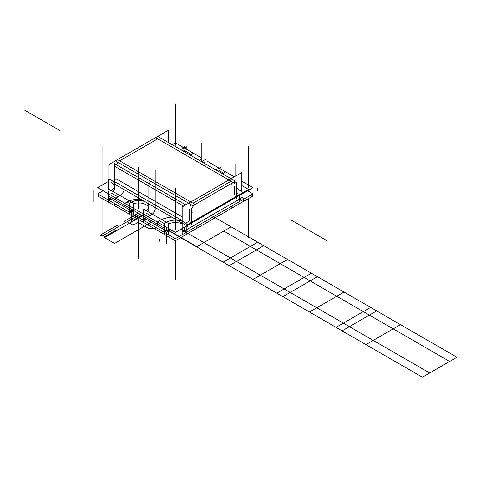 <?xml version="1.0" encoding="UTF-8"?>
<svg xmlns="http://www.w3.org/2000/svg" width="481" height="481" viewBox="0 0 481 481"><rect width="100%" height="100%" fill="white"/><g stroke="black" fill="none" stroke-linecap="round" stroke-linejoin="round"><path stroke-width="0.72" d="M247.589 190.753L252.982 193.861L175.349 238.69L252.982 193.861L247.589 190.753L252.982 193.861L175.349 238.69L252.982 193.861L247.589 190.753L252.982 193.861L175.349 238.69L252.982 193.861L247.589 190.753L252.982 193.861L175.349 238.69L97.709 193.861L175.349 238.69L97.709 193.861L103.102 190.753L97.709 193.861L103.102 190.753L97.709 193.861L175.349 238.69L97.709 193.861L103.102 190.753L97.709 193.861L175.349 238.69L97.709 193.861L103.102 190.753M116.546 202.248L111.009 199.05L116.546 202.248L111.009 199.05L111.009 197.39L111.009 199.05L116.546 202.248L111.009 199.05L111.009 197.39L111.009 199.05L127.363 208.495M145.875 219.18L164.484 229.924L145.875 219.18L164.484 229.924L145.875 219.18L164.484 229.924L145.875 219.18L150.331 221.753L145.875 219.18L150.331 221.753L145.875 219.18L145.875 217.52L145.875 219.18L164.484 229.924L145.875 219.18L150.331 221.753L145.875 219.18L150.331 221.753L145.875 219.18L150.331 221.753L145.875 219.18L150.331 221.753L145.875 219.18L150.331 221.753L145.875 219.18L145.875 217.52L145.875 219.18M168.518 230.008A12.71 7.335 180 0 1 170.196 229.491A12.71 7.335 0 0 0 168.518 230.008A12.71 7.335 180 0 1 170.196 229.491A12.71 7.335 0 0 0 168.518 230.008A12.71 7.335 180 0 1 170.196 229.491A12.71 7.335 0 0 0 168.518 230.008A12.71 7.335 180 0 1 170.196 229.491A12.71 7.335 0 0 0 168.518 230.008M180.495 229.491A12.71 7.335 180 0 1 182.173 230.008A12.71 7.335 0 0 0 180.495 229.491A12.71 7.335 180 0 1 182.173 230.008A12.71 7.335 0 0 0 180.495 229.491A12.71 7.335 180 0 1 182.173 230.008A12.71 7.335 0 0 0 180.495 229.491A12.71 7.335 180 0 1 182.173 230.008A12.71 7.335 0 0 0 180.495 229.491M194.035 225.409L239.682 199.05L239.682 195.316L239.682 199.05L230.014 204.635L239.682 199.05L230.014 204.635L239.682 199.05L239.682 195.316L239.682 199.05L189.364 228.102M217.039 169.084L217.039 166.889L234.295 176.846M219.198 170.623L223.653 173.196L219.198 170.623A10.167 5.868 180 0 1 218.037 171.2A10.167 5.868 0 0 0 219.198 170.623A10.167 5.868 180 0 1 218.037 171.2A10.167 5.868 180 0 0 219.198 170.623L223.653 173.196M109.524 196.537L163.534 227.717L109.524 196.537M175.349 142.815L182.173 146.759L175.349 142.815L172.114 144.685L175.349 142.815L182.173 146.759L175.349 142.815L172.114 144.685L175.349 142.815L182.173 146.759L175.349 142.815L172.114 144.685L175.349 142.815M207.263 161.243L217.039 166.889L207.263 161.243M242.075 181.343L252.982 187.638L175.349 232.461L97.709 187.638L175.349 232.461L252.982 187.638L175.349 232.461L97.709 187.638L175.349 232.461L252.982 187.638L175.349 232.461L97.709 187.638L175.349 232.461L252.982 187.638L242.075 181.343M108.616 181.343L97.709 187.638L108.616 181.343M222.559 173.809A16.522 9.536 0 0 0 223.689 173.214A16.522 9.536 0 0 1 222.559 173.809A16.522 9.536 0 0 0 223.689 173.214A16.522 9.536 0 0 1 222.559 173.809M203.824 162.993A10.167 5.868 180 0 1 204.822 162.319A10.167 5.868 0 0 0 203.824 162.993A10.167 5.868 180 0 1 204.822 162.319A10.167 5.868 180 0 0 203.824 162.993M201.84 160.6L200.324 159.728A16.522 9.536 0 0 0 199.296 160.377A16.522 9.536 0 0 1 200.324 159.728L201.84 160.6L200.324 159.728A16.522 9.536 0 0 0 199.296 160.377A16.522 9.536 0 0 1 200.324 159.728L201.84 160.6L200.324 159.728M190.223 155.141A22.619 13.059 0 0 0 191.342 154.539A22.619 13.059 0 0 1 190.223 155.141A22.619 13.059 0 0 0 191.342 154.539A22.619 13.059 0 0 1 190.223 155.141M191.306 154.521L184.331 150.493A12.71 7.335 180 0 1 183.189 151.076A12.71 7.335 0 0 0 184.331 150.493L191.306 154.521L184.331 150.493A12.71 7.335 180 0 1 183.189 151.076A12.71 7.335 180 0 0 184.331 150.493L191.306 154.521L184.331 150.493M111.009 182.449A12.71 7.335 180 0 1 112.903 191.432A12.71 7.335 180 0 0 111.009 182.449A12.71 7.335 180 0 1 112.903 191.432M111.009 192.827L117.971 196.849M124.351 189.736A22.619 13.059 0 0 1 120.028 195.545A22.619 13.059 0 0 0 124.351 189.736A22.619 13.059 0 0 1 120.028 195.545A22.619 13.059 0 0 0 124.351 189.736A22.619 13.059 180 0 1 115.723 197.992L115.723 200.15M140.674 199.338A16.522 9.536 0 0 0 129.359 200.932A16.522 9.536 0 0 1 140.674 199.338A16.522 9.536 0 0 0 129.359 200.932A16.522 9.536 0 0 1 140.674 199.338M127.002 202.062L129.69 203.613M145.875 212.957L150.331 215.53M152.321 214.189A16.522 9.536 0 0 0 155.08 207.642A16.522 9.536 0 0 1 152.321 214.189A16.522 9.536 0 0 0 155.08 207.642A16.522 9.536 0 0 1 152.321 214.189M171.711 217.081A22.619 13.059 0 0 0 161.652 219.576A22.619 13.059 0 0 1 171.711 217.081A22.619 13.059 0 0 0 161.652 219.576A22.619 13.059 0 0 1 171.711 217.081M159.349 220.737L164.484 223.701M168.518 223.785A12.71 7.335 180 0 1 182.173 223.785A12.71 7.335 0 0 0 168.518 223.785A12.71 7.335 180 0 1 182.173 223.785A12.71 7.335 180 0 0 168.518 223.785M241.66 202.477A12.71 7.335 180 0 0 242.075 202.627L242.075 191.42A12.71 7.335 180 0 1 236.808 187.782M242.075 185.702L242.075 178.878A12.71 7.335 180 0 0 241.841 178.962M182.173 234.746L182.173 206.938L241.841 172.487L241.841 191.336M191.24 204.702A5.081 2.934 120 0 0 189.803 207.191A5.081 2.934 120 0 1 191.24 204.702A5.081 2.934 120 0 0 189.803 207.191A5.081 2.934 120 0 1 191.24 204.702A5.081 2.934 120 0 0 189.803 207.191M189.364 209.427L189.364 221.05L186.177 222.889L189.364 221.05L189.364 209.427L189.364 221.05L189.364 209.427L189.364 221.05L186.177 222.889M184.331 227.272L184.331 231.006L184.331 227.272M237.885 193.031L236.808 193.657M234.65 194.901L234.65 186.351M234.65 183.279A5.081 2.934 120 0 0 234.349 181.794A5.081 2.934 120 0 1 234.65 183.279A5.081 2.934 120 0 0 234.349 181.794A5.081 2.934 120 0 1 234.65 183.279A5.081 2.934 120 0 0 234.349 181.794M231.06 181.205L192.959 203.204M192.147 212.656A5.081 2.934 -60 0 1 192.574 207.131A5.081 2.934 -60 0 1 197.144 203.998M118.476 160.203L152.423 179.798M150.703 181.295L149.266 183.784M148.827 186.027L114.881 166.426M116.48 164.857A5.081 2.934 -60 0 1 117.917 162.368A5.081 2.934 -60 0 0 116.48 164.857A5.081 2.934 -60 0 1 117.917 162.368A5.081 2.934 -60 0 0 116.48 164.857A5.081 2.934 -60 0 1 117.917 162.368M191.522 224.783L191.522 208.183M113.883 163.36L185.768 204.864M183.616 206.108L116.041 167.093L116.041 178.716L182.173 216.901L116.041 178.716L114.731 179.473L116.041 178.716L116.041 167.093L116.041 178.716L116.041 167.093L183.616 206.108M241.841 185.564L248.491 189.4L186.129 225.409L145.923 202.194L186.129 225.409L248.491 189.4L241.841 185.564M114.731 184.187L145.821 202.134L114.731 184.187M114.731 181.692L182.173 220.635M236.808 198.635L236.808 182.034M236.183 187.229A5.081 2.934 120 0 0 235.756 182.197A5.081 2.934 120 0 0 231.187 184.349M228.902 179.96L157.732 138.871L119.637 160.87L157.732 138.871L228.902 179.96L157.732 138.871L119.637 160.87L157.732 138.871L198.268 162.277M168.518 142.61L168.518 130.159L108.85 164.604L108.85 189.093L133.652 203.409L133.652 214.616M187.596 226.725L187.596 224.561M114.731 181.638L182.173 220.575M108.85 191.336L108.85 189.093M111.009 199.05L129.69 209.836L111.009 199.05M131.493 210.882L131.493 209.223L131.493 210.882M111.009 195.316L111.009 195.677L111.009 195.316M108.616 190.079L108.616 178.878A12.71 7.335 180 0 1 114.731 185.149A12.71 7.335 180 0 1 108.616 191.42L108.616 202.627A12.71 7.335 180 0 0 109.031 202.477M125.054 205.531L125.054 203.373A16.522 9.536 180 0 1 140.939 199.314M129.924 214.538A10.167 5.868 180 0 0 129.69 214.785L129.69 203.577A10.167 5.868 180 0 1 141.125 200.619A10.167 5.868 180 0 1 148.851 206.313A10.167 5.868 180 0 1 143.428 211.508L143.428 222.715A10.167 5.868 180 0 0 143.849 222.577M143.717 211.418L143.717 209.217L168.518 223.539L168.518 234.746M166.36 231.006L166.36 227.272L166.36 231.006M148.022 218.789L148.022 216.63A16.522 9.536 180 0 0 155.207 208.766A16.522 9.536 180 0 0 155.05 207.461M157.347 224.176L157.347 222.024A22.619 13.059 180 0 1 171.651 217.045M164.742 234.644A12.71 7.335 180 0 0 164.484 234.884L164.484 223.677A12.71 7.335 180 0 1 186.213 223.677L186.213 234.884A12.71 7.335 180 0 0 185.949 234.644M186.213 149.086L186.213 146.621A12.71 7.335 180 0 1 180.495 149.525M182.173 149.002L182.173 146.759L201.84 158.111M221.001 169.174L221.001 166.721A10.167 5.868 180 0 1 215.193 169.559M202.351 162.145A10.167 5.868 180 0 1 207.263 158.79M199.266 160.359A16.522 9.536 180 0 1 201.84 158.91M193.344 153.205L193.344 153.174A22.619 13.059 180 0 1 190.187 155.116M225.637 171.849L225.637 171.819A16.522 9.536 180 0 1 222.523 173.785M157.732 136.382L235.371 181.205L192.959 205.694L115.32 160.87M119.637 160.87L190.801 201.954L119.637 160.87L190.801 201.954L119.637 160.87L157.732 138.871M241.841 197.39L244.354 198.845L183.97 233.706M229.082 205.177L194.973 224.867M197.09 226.094L197.09 228.247M231.235 203.89L192.779 226.094M231.235 206.379L231.199 208.513M242.562 199.88L244.354 200.92L183.97 235.78M175.349 240.765L97.709 195.941L99.507 194.901L97.709 195.941L175.349 240.765L97.709 195.941L99.507 194.901L97.709 195.941L175.349 240.765L97.709 195.941L99.507 194.901L97.709 195.941L175.349 240.765L252.982 195.941L251.184 194.901L252.982 195.941L175.349 240.765L252.982 195.941L251.184 194.901L252.982 195.941L175.349 240.765L252.982 195.941L251.184 194.901L252.982 195.941L175.349 240.765L175.349 279.774M196.194 226.611L196.194 228.77M196.194 224.122L182.173 232.215M180.543 229.461A12.71 7.335 0 0 1 186.213 232.347L186.213 234.506A12.71 7.335 0 0 0 186.201 234.5M170.148 229.461A12.71 7.335 0 0 0 164.484 232.347L164.484 234.506A12.71 7.335 0 0 1 164.496 234.5M168.518 232.215L158.995 226.713M158.995 229.203L158.995 231.361M125.204 209.698L125.204 211.856M133.652 212.085L125.204 207.209M145.875 219.138A10.167 5.868 0 0 1 143.428 220.178L143.428 222.336A10.167 5.868 0 0 0 143.434 222.336M133.033 210.107A10.167 5.868 0 0 0 129.69 212.253L129.69 214.412A10.167 5.868 0 0 0 129.69 214.412M152.525 222.98L143.717 217.893M148.208 222.98L148.208 225.138M111.009 199.008A12.71 7.335 0 0 1 108.616 200.096L108.616 202.254A12.71 7.335 0 0 0 108.634 202.248M118.735 203.469L108.85 197.763M114.424 203.469L114.424 205.627M232.137 205.856L232.137 208.014M239.682 199.008A12.71 7.335 0 0 0 242.075 200.096L242.075 202.254A12.71 7.335 0 0 0 242.075 202.254M241.841 197.763L227.826 205.856M114.731 179.473L116.041 178.716L182.173 216.901L116.041 178.716L114.731 179.473L116.041 178.716L182.173 216.901M168.518 229.984L170.178 229.479L168.518 229.984M180.513 229.479L182.173 229.984L180.513 229.479M150.367 221.777L161.147 228M248.671 187.638L248.671 146.134L248.671 187.638M336.063 327.357L370.623 307.407L344.029 292.051L309.469 312.007L336.063 327.357L370.623 307.407L344.029 292.051L309.469 312.007L336.063 327.357L370.623 307.407L311.399 273.214L276.84 293.163L309.469 312.007L344.029 292.051L311.399 273.214L276.84 293.163L309.469 312.007L344.029 292.051L317.442 276.701L282.882 296.651L309.469 312.007L344.029 292.051L317.442 276.701L282.882 296.651L309.469 312.007L344.029 292.051L309.469 312.007L342.105 330.844L376.665 310.894L344.029 292.051L309.469 312.007L342.105 330.844L376.665 310.894L344.029 292.051L309.469 312.007L365.933 344.6L400.493 324.651L344.029 292.051L309.469 312.007L365.933 344.6L400.493 324.651L344.029 292.051L309.469 312.007L422.39 377.2L456.95 357.245L344.029 292.051L309.469 312.007L422.39 377.2L456.95 357.245L231.114 226.858L196.555 246.813L223.142 262.163L257.708 242.214L231.114 226.858L196.555 246.813L223.142 262.163L257.708 242.214L231.114 226.858L196.555 246.813L229.184 265.656L263.75 245.701L231.114 226.858L196.555 246.813L229.184 265.656L263.75 245.701L211.315 215.428L231.114 226.858L211.315 215.428L231.114 226.858L196.555 246.813L231.114 226.858L196.555 246.813L231.114 226.858L196.555 246.813L231.114 226.858L196.555 246.813L231.114 226.858L196.555 246.813L231.114 226.858L196.555 246.813L231.114 226.858L211.315 215.428L231.114 226.858L196.555 246.813L253.012 279.407L287.572 259.457L231.114 226.858L196.555 246.813L253.012 279.407L287.572 259.457L231.114 226.858L344.029 292.051L287.572 259.457L253.012 279.407L309.469 312.007L344.029 292.051L287.572 259.457L253.012 279.407L309.469 312.007L344.029 292.051L309.469 312.007L344.029 292.051L311.399 273.214L276.84 293.163L309.469 312.007L344.029 292.051L317.442 276.701L282.882 296.651L336.063 327.357M239.682 201.545L239.682 194.486L239.682 201.545M316.769 307.792L373.226 340.392L393.193 328.86L336.736 296.266L316.769 307.792L373.226 340.392L393.193 328.86L336.736 296.266L316.769 307.792L336.736 296.266L223.815 231.072L203.848 242.598L260.311 275.198L280.279 263.666L223.815 231.072L203.848 242.598L260.311 275.198L280.279 263.666L223.815 231.072L203.848 242.598L316.769 307.792L336.736 296.266L223.815 231.072L203.848 242.598L316.769 307.792L336.736 296.266L280.279 263.666L260.311 275.198L316.769 307.792L336.736 296.266L280.279 263.666L260.311 275.198L429.683 372.985L449.651 361.459L336.736 296.266L316.769 307.792L429.683 372.985L449.651 361.459L336.736 296.266L316.769 307.792L373.226 340.392L393.193 328.86L336.736 296.266L316.769 307.792L336.736 296.266L223.815 231.072L203.848 242.598L223.815 231.072L203.848 242.598L223.815 231.072L280.279 263.666L260.311 275.198L280.279 263.666L336.736 296.266L316.769 307.792L336.736 296.266L449.651 361.459L429.683 372.985L316.769 307.792M140.121 214.201L127.002 221.777L132.395 224.886L134.193 223.851L134.908 224.266L138.143 222.396L148.208 228.21L155.399 228.21L148.208 228.21L155.399 228.21L148.208 228.21L155.399 228.21L148.208 228.21L138.143 222.396L148.208 228.21L138.143 222.396L148.208 228.21L138.143 222.396L134.908 224.266L138.143 222.396L134.908 224.266L138.143 222.396L134.908 224.266L134.193 223.851L134.908 224.266L134.193 223.851L134.908 224.266L134.193 223.851L132.395 224.886L134.193 223.851L132.395 224.886L134.193 223.851L132.395 224.886L127.002 221.777L132.395 224.886L127.002 221.777L132.395 224.886L127.002 221.777L140.121 214.201L125.926 222.396L140.121 214.201L125.926 222.396L124.128 221.362L125.926 222.396L124.128 221.362L138.324 213.161M24.05 109.836L59.993 130.585M117.478 159.626L195.118 204.449L117.478 159.626M168.518 230.273L196.861 246.633L230.808 227.038L196.861 246.633L230.808 227.038L196.861 246.633L230.808 227.038L196.861 246.633L168.518 230.273M114.604 243.458L151.262 222.294L114.604 243.458L151.262 222.294L114.604 243.458L151.262 222.294L114.604 243.458L104.539 237.65L114.604 243.458L104.539 237.65L114.604 243.458L104.539 237.65L142.641 215.65L104.539 237.65L142.641 215.65L104.539 237.65L114.604 243.458M234.65 201.96L230.014 204.635M142.641 215.65L104.539 237.65L142.641 215.65L104.539 237.65L103.818 237.235L104.539 237.65L142.641 215.65L104.539 237.65L103.818 237.235L115.632 230.417L103.818 237.235L115.632 230.417L113.835 229.377L115.632 230.417L113.835 229.377L131.493 219.18L113.835 229.377L131.493 219.18L133.291 220.22L131.493 219.18L133.291 220.22L141.919 215.235M326.641 240.542L290.698 219.787M233.213 182.449L155.579 137.626L233.213 182.449M116.041 178.716L116.041 167.093M102.02 187.638L102.02 146.134L102.02 187.638M86.027 198.99L86.027 196.831L86.027 198.99M93.037 201.545L93.037 190.338L93.037 201.545M138.684 208.802L138.684 167.304M127.002 217.665L127.002 215.506L127.002 217.665M131.493 221.669L131.493 210.468L131.493 221.669M147.697 211.52A10.167 5.868 0 0 0 145.737 204.581A10.167 5.868 0 0 0 133.652 203.703M175.349 229.972L175.349 188.468L175.349 229.972M159.349 241.324L159.349 239.165L159.349 241.324M166.36 243.873L166.36 232.672L166.36 243.873M175.349 145.304L175.349 103.8L175.349 145.304M180.82 229.305L203.848 242.598L180.82 229.305L203.848 242.598L223.815 231.072M212.007 166.474L212.007 124.97M169.961 231.463L309.469 312.007L344.029 292.051L309.469 312.007L344.029 292.051L309.469 312.007L342.105 330.844L376.665 310.894L344.029 292.051L309.469 312.007L365.933 344.6L400.493 324.651L231.114 226.858L257.708 242.214L223.142 262.163L196.555 246.813L422.39 377.2L456.95 357.245L231.114 226.858L263.75 245.701L229.184 265.656L196.555 246.813L231.114 226.858M192.959 226.028L231.06 204.034M138.684 219.595L138.684 258.61M102.02 198.431L102.02 237.446M140.097 214.219L143.717 216.306M118.735 226.545L116.937 225.511L100.228 235.161L102.02 236.195L118.735 226.545L116.937 225.511L100.228 235.161L102.02 236.195L118.735 226.545L116.937 225.511L100.228 235.161L102.02 236.195L118.735 226.545M184.331 146.302L184.331 148.004L184.331 146.302M248.671 198.431L248.671 237.446M257.654 188.636L257.654 190.795L257.654 188.636M168.518 230.627L253.012 279.407L287.572 259.457L253.012 279.407L309.469 312.007L344.029 292.051L309.469 312.007L168.518 230.627M235.961 164.075L235.961 175.884M114.731 164.075L114.731 187.133M148.851 185.239L148.851 208.297M155.207 210.125L155.207 170.214M201.84 142.905L201.84 161.844"/></g></svg>
